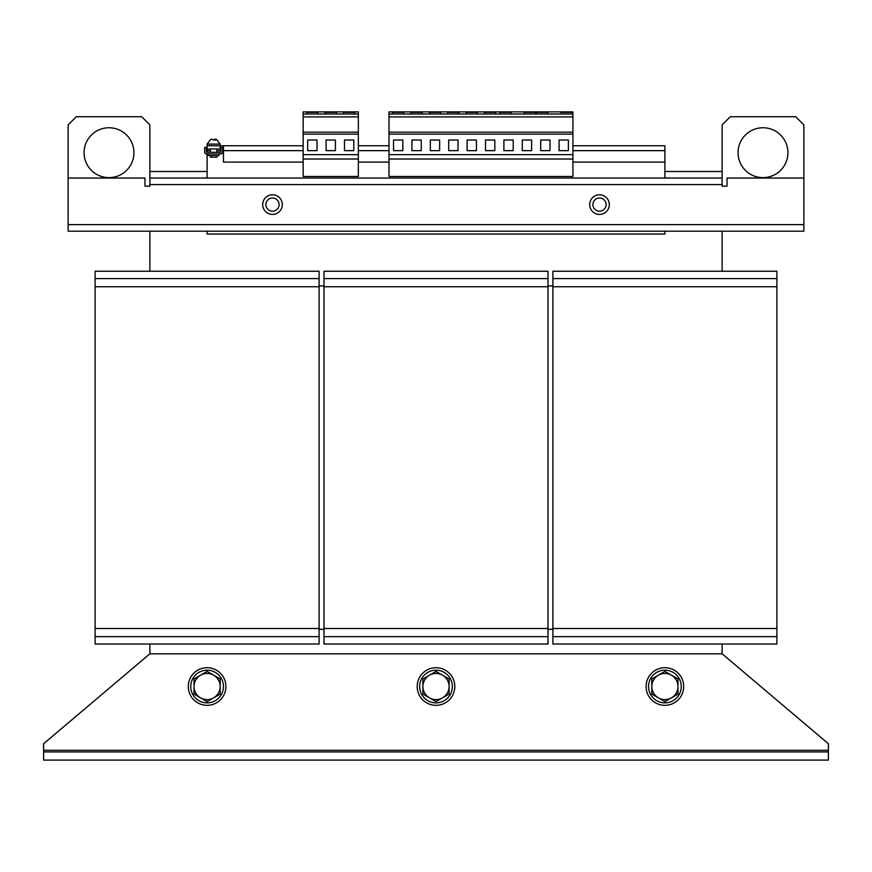 <?xml version="1.0" encoding="UTF-8"?>
<svg xmlns="http://www.w3.org/2000/svg" width="872" height="872" viewBox="0 0 872 872"><rect width="100%" height="100%" fill="white"/><g stroke="black" fill="none" stroke-linecap="round" stroke-linejoin="round"><path stroke-width="1.31" d="M109 127.759A24.928 24.928 0 0 0 84.061 152.698A24.928 24.928 0 0 0 109 177.626A24.928 24.928 0 0 0 133.928 152.698A24.928 24.928 0 0 0 109 127.759M763 127.759A24.928 24.928 0 0 0 738.061 152.698A24.928 24.928 0 0 0 763 177.626A24.928 24.928 0 0 0 787.928 152.698A24.928 24.928 0 0 0 763 127.759M210.37 155.554L210.37 157.189L216.91 157.189L216.91 155.554M218.948 153.919L218.948 155.554L208.321 155.554L208.321 153.919M215.09 139.226L214 140.021M216.692 139.433L215.09 139.204L215.678 140.021L211.079 139.433M265.906 204.604A6.595 6.595 0 0 0 272.5 211.198A6.595 6.595 0 0 0 279.095 204.604A6.595 6.595 0 0 0 272.5 198.009A6.595 6.595 0 0 0 265.906 204.604M272.5 214.414A9.81 9.81 0 0 1 262.69 204.604A9.81 9.81 0 0 1 272.5 194.794A9.81 9.81 0 0 1 282.31 204.604A9.81 9.81 0 0 1 272.5 214.414M609.31 204.604A9.81 9.81 0 0 1 599.5 214.414A9.81 9.81 0 0 1 589.69 204.604A9.81 9.81 0 0 1 599.5 194.794A9.81 9.81 0 0 1 609.31 204.604M592.906 204.604A6.595 6.595 0 0 0 599.5 211.198A6.595 6.595 0 0 0 606.095 204.604A6.595 6.595 0 0 0 599.5 198.009A6.595 6.595 0 0 0 592.906 204.604M223.45 686.526A16.35 16.35 0 0 0 207.1 670.176A16.35 16.35 0 0 0 190.75 686.526A16.35 16.35 0 0 0 207.1 702.876A16.35 16.35 0 0 0 223.45 686.526M220.398 699.813A18.803 18.803 0 0 0 220.398 673.228A18.803 18.803 0 0 0 193.802 673.228A18.803 18.803 0 0 0 193.802 699.824A18.803 18.803 0 0 0 220.398 699.813M681.25 686.526A16.35 16.35 0 0 0 664.9 670.176A16.35 16.35 0 0 0 648.55 686.526A16.35 16.35 0 0 0 664.9 702.876A16.35 16.35 0 0 0 681.25 686.526M678.198 699.813A18.803 18.803 0 0 0 678.198 673.228A18.803 18.803 0 0 0 651.602 673.228A18.803 18.803 0 0 0 651.602 699.824A18.803 18.803 0 0 0 678.198 699.813M452.35 686.526A16.35 16.35 0 0 0 436 670.176A16.35 16.35 0 0 0 419.65 686.526A16.35 16.35 0 0 0 436 702.876A16.35 16.35 0 0 0 452.35 686.526M449.298 699.813A18.803 18.803 0 0 0 449.298 673.228A18.803 18.803 0 0 0 422.702 673.228A18.803 18.803 0 0 0 422.702 699.824A18.803 18.803 0 0 0 449.298 699.813M43.6 750.291L43.6 760.101L828.4 760.101L828.4 750.291L43.6 750.291L43.6 743.751L149.875 653.826L722.125 653.826L722.125 644.016M43.6 751.926L828.4 751.926M324.002 285.951L319.098 285.951M552.903 285.951L547.998 285.951M552.903 629.301L547.998 629.301M324.002 629.301L319.098 629.301M149.875 644.016L149.875 653.826M319.098 278.593L319.098 644.016L95.103 644.016L95.103 271.236L319.098 271.236L319.098 278.593L95.103 278.593M319.098 286.768L95.103 286.768M319.098 628.483L95.103 628.483M319.098 636.658L95.103 636.658M547.998 278.593L547.998 644.016L324.002 644.016L324.002 271.236L547.998 271.236L547.998 278.593L324.002 278.593M547.998 286.768L324.002 286.768M547.998 628.483L324.002 628.483M547.998 636.658L324.002 636.658M776.898 278.593L776.898 644.016L552.903 644.016L552.903 271.236L776.898 271.236L776.898 278.593L552.903 278.593M776.898 286.768L552.903 286.768M776.898 628.483L552.903 628.483M776.898 636.658L552.903 636.658M429.46 675.201L422.92 678.972L422.92 694.079L436 701.622L449.08 694.079L449.08 678.972L436 671.418L429.46 675.201A13.08 13.08 0 0 1 449.08 686.526A13.08 13.08 0 0 1 429.46 697.851A13.08 13.08 0 0 1 429.46 675.201M658.36 675.201L651.82 678.972L651.82 694.079L664.9 701.622L677.98 694.079L677.98 678.972L664.9 671.418L658.36 675.201A13.08 13.08 0 0 1 677.98 686.526A13.08 13.08 0 0 1 658.36 697.851A13.08 13.08 0 0 1 658.36 675.201M200.56 675.201L194.02 678.972L194.02 694.079L207.1 701.622L220.18 694.079L220.18 678.972L207.1 671.418L200.56 675.201A13.08 13.08 0 0 1 220.18 686.526A13.08 13.08 0 0 1 200.56 697.851A13.08 13.08 0 0 1 200.56 675.201M722.125 653.826L828.4 743.751L828.4 750.291M664.9 231.178L664.9 234.034L207.1 234.034L207.1 231.178M220.998 149.014L207.1 149.014L207.1 145.744L303.151 145.744M358.338 145.744L388.988 145.744M572.926 145.744L664.9 145.744L664.9 178.041M303.151 162.094L223.45 162.094L223.45 145.744M223.45 149.014L222.633 149.014M358.338 162.094L388.988 162.094M220.18 149.014L220.18 144.109L207.1 144.109L210.719 139.378M572.926 162.094L664.9 162.094M207.1 149.014L207.1 150.649L210.37 150.649M207.1 178.041L207.1 153.919M207.1 152.284L207.1 150.649M388.988 159.02L388.988 176.482L572.926 176.482L572.926 159.02L388.988 159.02L388.988 111.899L572.926 111.899L572.926 159.02M572.926 114.025L388.988 114.025M572.926 116.924L388.988 116.924M572.926 132.173L388.988 132.173M572.926 134.135L388.988 134.135M393.534 150.649L402.853 150.649L402.853 140.021L393.534 140.021L393.534 150.649M430.321 150.649L439.641 150.649L439.641 140.021L430.321 140.021L430.321 150.649M411.922 150.649L421.241 150.649L421.241 140.021L411.922 140.021L411.922 150.649M572.926 154.66L388.988 154.66M467.109 150.649L476.428 150.649L476.428 140.021L467.109 140.021L467.109 150.649M485.497 150.649L494.816 150.649L494.816 140.021L485.497 140.021L485.497 150.649M448.709 150.649L458.029 150.649L458.029 140.021L448.709 140.021L448.709 150.649M522.284 150.649L531.604 150.649L531.604 140.021L522.284 140.021L522.284 150.649M503.896 150.649L513.216 150.649L513.216 140.021L503.896 140.021L503.896 150.649M540.684 150.649L550.003 150.649L550.003 140.021L540.684 140.021L540.684 150.649M559.072 150.649L568.391 150.649L568.391 140.021L559.072 140.021L559.072 150.649M547.899 114.025L547.899 112.39L536.618 112.39L536.618 114.025M572.424 114.025L572.424 112.39L561.143 112.39L561.143 114.025M511.112 114.025L511.112 112.39L499.83 112.39L499.83 114.025M535.637 114.025L535.637 112.39L524.355 112.39L524.355 114.025M477.387 114.025L477.387 112.39L466.106 112.39L466.106 114.025M458.988 114.025L458.988 112.39L447.707 112.39L447.707 114.025M495.776 114.025L495.776 112.39L484.494 112.39L484.494 114.025M403.812 114.025L403.812 112.39L392.531 112.39L392.531 114.025M440.6 114.025L440.6 112.39L429.318 112.39L429.318 114.025M422.201 114.025L422.201 112.39L410.919 112.39L410.919 114.025M358.338 111.899L358.338 176.482L303.151 176.482L303.151 111.899L358.338 111.899M358.338 114.025L303.151 114.025M358.338 116.924L303.151 116.924M358.338 132.173L303.151 132.173M358.338 134.135L303.151 134.135M326.084 150.649L335.404 150.649L335.404 140.021L326.084 140.021L326.084 150.649M344.484 150.649L353.803 150.649L353.803 140.021L344.484 140.021L344.484 150.649M307.696 150.649L317.016 150.649L317.016 140.021L307.696 140.021L307.696 150.649M358.338 154.66L303.151 154.66M358.338 159.02L303.151 159.02M354.762 114.025L354.762 112.39L343.481 112.39L343.481 114.025M317.975 114.025L317.975 112.39L306.693 112.39L306.693 114.025M336.363 114.025L336.363 112.39L325.082 112.39L325.082 114.025M214.599 140.021L214.599 139.204M212.19 139.226L210.588 139.433M215.09 140.021L215.09 139.204M220.834 152.284L206.446 152.284L206.283 147.379L204.648 147.379L204.648 152.12A1.798 1.798 0 0 0 206.446 153.919L220.834 153.919A1.798 1.798 0 0 0 222.633 152.12L222.633 147.379L220.998 147.379L220.834 152.284M207.1 171.501L149.875 171.501L149.875 178.041L722.125 178.041L722.125 171.501L664.9 171.501M149.875 231.178L149.875 271.236M722.125 271.236L722.125 231.178M149.875 178.041L149.875 186.216L144.97 186.216L144.97 178.041L68.125 178.041L68.125 231.178L803.875 231.178L803.875 124.903L795.7 116.728L730.3 116.728L722.125 124.903L722.125 171.501M149.875 171.501L149.875 124.903L141.7 116.728L76.3 116.728L68.125 124.903L68.125 178.041M803.875 178.041L727.03 178.041L727.03 186.216L722.125 186.216L722.125 178.041M222.633 150.649L303.151 150.649M358.338 150.649L388.988 150.649M572.926 150.649L664.9 150.649M216.91 150.649L220.998 150.649M722.125 184.581L149.875 184.581M803.875 224.638L68.125 224.638M216.91 149.014L216.91 152.284M220.18 144.109L216.561 139.378M207.1 144.109L207.1 145.744M210.37 149.014L210.37 152.284"/></g></svg>
